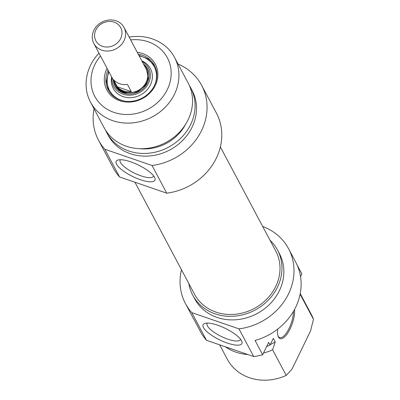 <?xml version="1.0" encoding="UTF-8"?>
<svg xmlns="http://www.w3.org/2000/svg" width="400" height="400" viewBox="0 0 400 400"><rect width="100%" height="100%" fill="white"/><g stroke="black" fill="none" stroke-linecap="round" stroke-linejoin="round"><path stroke-width="0.6" d="M293.465 311.355A17.305 6.24 -71 0 1 288.53 329.505A17.305 6.24 -71 0 1 279.68 337.575A17.305 6.24 -71 0 1 278.04 335.975M185.465 303.6L192.59 316.99A58.4 51.625 -28 0 0 194.005 319.46L201.605 333.74A58.4 51.625 -28 0 0 206.5 340.305L191.775 312.63A58.4 51.625 152 0 1 185.465 303.6A58.4 51.625 152 0 1 181.47 269.705M277.64 329.17A18.17 6.555 109 0 0 278.225 336.495A18.17 6.555 109 0 0 288.375 332.095A18.17 6.555 109 0 0 294.56 309.41M300.1 294.195L313.47 319.315L310.515 331.005L292.03 369.08L286.225 375.415L272.605 349.82L275.23 341.935L273.33 338.365L270.075 345.065L268.65 342.385L262.65 354.74L255.05 340.455A58.4 51.625 -28 0 0 295.705 262.12L288.58 248.725A58.4 51.625 152 0 1 238.97 328.865L253.695 356.54A58.4 51.625 -28 0 0 262.65 354.74M296.96 264.67L301.89 273.93L300.55 276.69M286.225 375.415A47.585 42.065 152 0 1 227.315 359.22L219.66 344.83M225.355 346.79A47.585 42.065 -28 0 0 247.805 354.515M263.475 353.04A47.585 42.065 -28 0 0 272.605 349.82M270.325 344.55A42.61 37.67 -28 0 0 275.23 341.935M266.655 346.49A47.585 42.065 -28 0 0 270.075 345.065M262.7 226.475A58.4 51.625 152 0 1 288.58 248.725M206.5 340.305L253.695 356.54M240.56 339.24A18.53 5.51 25.9 0 1 240.43 339.63A18.53 5.51 25.9 0 1 221.355 336.495A18.53 5.51 25.9 0 1 207.095 323.445A18.53 5.51 25.9 0 1 207.32 323.1M241.51 340.68A21.555 6.41 -154.1 0 0 224.61 328.045A21.555 6.41 -154.1 0 0 204.94 323.395A21.555 6.41 -154.1 0 0 219.695 339.905A21.555 6.41 -154.1 0 0 241.795 341.29A21.555 6.41 -154.1 0 0 241.51 340.68M238.97 328.865L191.775 312.63M300.215 293.62L311.335 314.51A47.585 42.065 152 0 1 313.47 319.315M188.795 283.47A48.02 42.45 -28 0 0 192.73 295.15A48.02 42.45 -28 0 0 215.095 313.835A48.02 42.45 -28 0 0 268.215 300.235A48.02 42.45 -28 0 0 277.51 250.035A48.02 42.45 -28 0 0 270.025 240.245M277.51 250.035L279.41 253.605A48.02 42.45 152 0 1 270.115 303.81A48.02 42.45 152 0 1 216.995 317.405A48.02 42.45 152 0 1 194.63 298.72L192.73 295.15M134.915 182.215L194.505 294.205A46.01 40.67 -28 0 0 254.225 308.495A46.01 40.67 -28 0 0 275.735 250.98L220.365 146.93M145.035 66.93A17.305 15.295 152 0 1 146.36 68.955A17.305 15.295 152 0 1 138.27 90.59A17.305 15.295 152 0 1 115.81 85.215A17.305 15.295 152 0 1 114.865 82.985M95.88 29.97A14.06 12.43 152 0 1 119.56 25.91A14.06 12.43 152 0 1 109.405 46.825A14.06 12.43 152 0 1 95.88 29.97M93.875 30.3A17.09 15.105 -28 0 0 93.86 43.51A17.09 15.105 -28 0 0 116.045 48.82A17.09 15.105 -28 0 0 124.03 27.46A17.09 15.105 -28 0 0 108.965 20A17.09 15.105 -28 0 0 93.875 30.3M124.03 27.46L146.17 69.06A17.09 15.105 152 0 1 138.18 90.42A17.09 15.105 152 0 1 116 85.115L93.86 43.51M131.28 91.6A17.09 15.105 152 0 1 117.31 86.795L113.51 79.655A17.09 15.105 -28 0 0 127.48 84.46L131.28 91.6L117.31 86.795M138.22 54.125A26.175 23.135 152 0 1 154.475 65.325A26.175 23.135 152 0 1 149.405 92.69A26.175 23.135 152 0 1 120.455 100.1A26.175 23.135 152 0 1 108.265 89.915A26.175 23.135 152 0 1 108.05 70.18M107.065 68.33A27.47 24.285 -28 0 0 119.63 100.68A27.47 24.285 -28 0 0 156.38 82.9A27.47 24.285 -28 0 0 137.235 52.275M130.65 39.89A41.1 36.33 152 0 1 170.25 81.315A41.1 36.33 152 0 1 113.945 112.385A41.1 36.33 152 0 1 100.48 55.945M153.625 175.87A18.53 5.51 25.9 0 1 153.495 176.265A18.53 5.51 25.9 0 1 137.67 174.59A18.53 5.51 25.9 0 1 120.485 162.55A18.53 5.51 25.9 0 1 120.16 160.075A18.53 5.51 25.9 0 1 120.385 159.73M116.55 164.23A21.555 6.41 -154.1 0 0 139.62 179.43A21.555 6.41 -154.1 0 0 154.86 177.925A21.555 6.41 -154.1 0 0 138.36 165.005A21.555 6.41 -154.1 0 0 118.01 160.025A21.555 6.41 -154.1 0 0 116.55 164.23M178.035 64.02A58.4 51.625 152 0 1 201.645 85.36A58.4 51.625 152 0 1 152.035 165.495L104.84 149.265A58.4 51.625 152 0 1 98.53 140.23A58.4 51.625 152 0 1 94.02 108.73M98.53 140.23L113.255 167.905A58.4 51.625 -28 0 0 119.565 176.94L104.84 149.265M119.565 176.94L166.76 193.17A58.4 51.625 -28 0 0 216.37 113.035L201.645 85.36M152.035 165.495L166.76 193.17M98.98 53.135A47.585 42.065 -28 0 0 90.5 102.12A47.585 42.065 -28 0 0 112.665 120.635A47.585 42.065 -28 0 0 165.305 107.16A47.585 42.065 -28 0 0 174.52 57.41A47.585 42.065 -28 0 0 129.15 37.08M174.52 57.41L188.14 83.005A47.585 42.065 152 0 1 178.925 132.755A47.585 42.065 152 0 1 126.285 146.23A47.585 42.065 152 0 1 104.12 127.715L90.5 102.12M185.63 124.255A42.61 37.67 152 0 1 139.735 148.675M189.32 85.43A47.585 42.065 152 0 1 190.67 87.76A47.585 42.065 152 0 1 181.455 137.515A47.585 42.065 152 0 1 128.815 150.985A47.585 42.065 152 0 1 106.65 132.47A47.585 42.065 152 0 1 105.475 130.045M190.67 87.76L192.095 90.44A47.585 42.065 152 0 1 182.88 140.19A47.585 42.065 152 0 1 130.24 153.665A47.585 42.065 152 0 1 108.075 135.15L106.65 132.47M142.205 61.615A19.685 17.4 152 0 1 147.98 84.305A19.685 17.4 152 0 1 123.705 94.405A19.685 17.4 152 0 1 112.035 77.67M141.82 60.885A21.055 18.615 152 0 1 150.31 85.11A21.055 18.615 152 0 1 123.85 96.85A21.055 18.615 152 0 1 111.65 76.94M143.445 63.94A18.385 16.255 152 0 1 147.41 68.625A18.385 16.255 152 0 1 144.115 87.575A18.385 16.255 152 0 1 124.2 93.275A18.385 16.255 152 0 1 114.95 85.9A18.385 16.255 152 0 1 113.275 79.995M115.045 86.075A18.385 16.255 152 0 1 113.465 80.345M143.635 64.29A18.385 16.255 152 0 1 147.5 68.805M120.8 91.84A18.17 16.06 152 0 1 113.715 80.825M143.885 64.77A18.17 16.06 152 0 1 149.065 76.8M125.03 93.215A17.36 15.345 152 0 1 115.77 85.145M124.83 101.17A25.305 22.37 152 0 1 122.235 100.555A25.305 22.37 152 0 1 109.005 71.975M139.175 55.92A25.305 22.37 152 0 1 154.555 85.35M146.59 69.405L148.27 78.36L145.6 85.195L137.235 92.085L124.905 92.965L118.825 89.47L116.055 85.655M108.605 90.535L106.48 81.135L108.68 71.36M138.85 55.305L148.19 58.94L154.795 65.955"/></g></svg>
